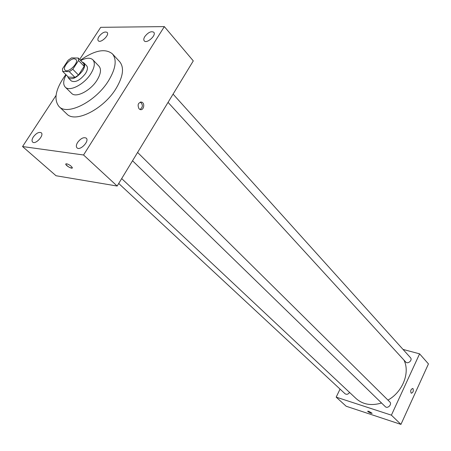 <?xml version="1.0" encoding="UTF-8"?>
<svg xmlns="http://www.w3.org/2000/svg" width="451" height="451" viewBox="0 0 451 451"><rect width="100%" height="100%" fill="white"/><g stroke="black" fill="none" stroke-linecap="round" stroke-linejoin="round"><path stroke-width="0.68" d="M74.353 58.805L75.903 59.397C79.415 62.441 68.039 73.66 65.045 70.114C62.137 67.712 69.82 58.393 74.353 58.805M68.14 60.242L62.43 68.896L62.666 71.405L69.307 71.681L72.797 69.296L78.547 60.53L78.26 58.044L71.579 57.88L68.14 60.242M72.797 69.296L78.491 75.046L84.179 66.32L78.547 60.53M84.179 66.32L83.875 63.828L78.26 58.044M78.491 75.046L75.013 77.409L69.307 71.681M62.666 71.405L68.366 77.087L75.013 77.409M67.65 76.377L68.451 78.119C72.515 79.985 77.251 77.521 82.657 70.728C84.827 67.199 85.228 64.594 83.863 62.909L82.195 62.097M83.863 62.909L86.643 65.778C88.013 67.458 87.618 70.063 85.459 73.586C80.075 80.368 75.351 82.815 71.281 80.932L68.451 78.119M66.145 74.872C63.236 80.402 62.937 84.478 65.237 87.099C69.477 92.021 84.162 84.478 90.764 73.812C94.62 67.498 95.33 62.836 92.889 59.82C90.307 57.486 86.237 57.728 80.684 60.541M65.237 87.099L71.574 93.329C75.847 98.273 90.482 90.837 97.004 80.222C100.815 73.936 101.492 69.274 99.028 66.241L92.889 59.82M65.835 74.567C55.636 88.7 53.365 99.355 59.036 106.543C67.312 116.014 95.849 101.548 108.499 80.797C115.772 68.676 117.08 59.701 112.417 53.878C105.314 48.116 94.637 50.236 80.379 60.225M112.417 53.878L119.69 61.719C124.397 67.582 123.168 76.546 115.997 88.599C103.533 109.238 75.137 123.456 66.776 113.928L59.036 106.543M33.318 136.952C36.3 133.124 38.949 131.726 41.267 132.763C44.463 135.221 35.415 144.974 32.624 142.071C31.655 140.994 31.886 139.286 33.318 136.952M98.949 36.565C102.078 32.675 104.812 31.288 107.141 32.404C109.864 34.936 100.573 43.674 98.279 40.748C97.557 39.829 97.782 38.436 98.949 36.565M144.833 36.537C148.193 32.342 151.175 30.916 153.774 32.246C156.694 35.144 146.705 44.147 144.235 40.844C143.491 39.857 143.689 38.425 144.833 36.537M77.595 142.471C80.78 138.35 83.666 136.907 86.259 138.153C89.749 140.983 80.069 151.124 77.014 147.838C75.977 146.66 76.168 144.872 77.595 142.471M56.037 95.454L22.55 146.541L83.559 154.992L164.339 26.603L100.703 27.325L79.635 59.459M83.559 154.992L117.153 186.037L56.031 175.743L22.55 146.541M117.153 186.037L193.287 60.891L164.339 26.603M139.038 108.826L140.002 109.486C143.559 111.087 145.397 103.403 141.761 102.151C138.136 102.507 137.228 104.733 139.038 108.826M139.979 109.48C143.001 107.225 143.13 104.75 140.368 102.056L141.761 102.151M66.579 163.747C69.279 164.598 71.196 165.9 72.318 167.654C72.927 169.548 66.049 165.968 65.745 164.232L66.579 163.747M72.29 167.975C69.99 168.02 67.808 166.769 65.745 164.226L65.773 163.905M403.904 360.028C410.342 372.408 402.754 391.964 387.956 400.105M381.535 402.997C371.37 406.018 362.914 404.564 356.177 398.633L121.68 178.596M137.594 152.438L389.794 401.926C392.387 404.265 387.629 409.153 385.239 406.599L132.532 160.759M173.077 94.112L410.478 357.688C412.862 360.095 407.851 364.571 405.686 361.973L168.054 102.371M349.57 392.438C348.172 394.337 346.667 394.777 345.054 393.751L118.714 183.467M340.054 389.106L336.175 397.139L391.4 415.162L419.593 353.838L403.031 349.418M336.175 397.139L346.171 406.238L400.939 424.397L391.4 415.162M400.939 424.397L428.45 363.906L419.593 353.838M413.015 388.621C413.691 391.079 413.099 392.612 411.239 393.227C410.213 390.944 410.726 389.348 412.772 388.446L413.015 388.621C413.685 391.073 413.093 392.612 411.233 393.227C410.213 390.938 410.72 389.348 412.766 388.446L413.015 388.621M368.811 411.267L372.143 413.302C370.705 413.375 369.194 412.688 367.61 411.233L368.811 411.267"/></g></svg>
